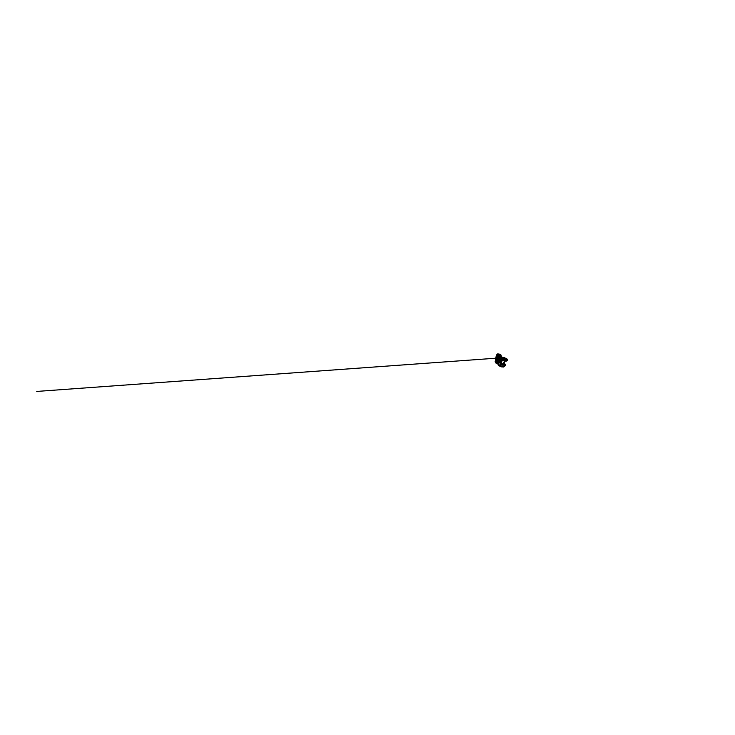 <?xml version="1.0" encoding="UTF-8"?>
<svg xmlns="http://www.w3.org/2000/svg" width="735" height="735" viewBox="0 0 735 735"><rect width="100%" height="100%" fill="white"/><g stroke="black" fill="none" stroke-linecap="round" stroke-linejoin="round"><path stroke-width="1.1" d="M498.826 361.28L499.286 358.744M500.462 361.271L500.342 362.869M500.994 359.994L500.507 361.096L499.083 360.15L498.9 359.075M499.874 359.314L499.543 359.856L500.636 360.545L499.543 359.856M499.423 360.664L500.416 361.363M499.037 360.361L500.416 361.271L499.037 360.361L498.881 361.381L499.607 360.839M499.047 360.416L500.416 361.381L500.333 362.952L501.132 360.058L500.213 362.677M502.115 360.453L501.206 363.54L502.143 360.472M502.051 360.435L501.077 363.641M499.396 357.807L499.102 358.276L500.324 359.626L504.862 361.106C506.369 361.252 507.26 360.949 507.269 360.435L507.187 360.122M500.553 358.772L505.156 360.242C506.672 360.416 507.563 360.141 507.554 359.663L506.562 358.524L500.912 356.824L499.286 357.486L500.553 358.772M505.983 359.167L504.449 359.479L501.702 358.606L500.875 357.66M501.729 358.524L500.875 357.697C500.866 357.219 502.115 357.192 503.429 357.541L506.011 359.048L504.541 359.406L501.729 358.524M506.323 358.579L505.781 358.505L506.323 358.579M506.874 359.498L506.286 359.424L506.874 359.498M502.666 359.194L501.987 359.139L502.666 359.194M505.414 359.81L504.77 359.746L505.414 359.81M504.43 357.651L503.898 357.587L504.43 357.651M502.198 357.137L501.637 357.072L502.198 357.137M500.664 358.074L499.993 358.019L500.664 358.074M500.618 357.256L500.011 357.201L500.618 357.256M504.348 358.175L501.922 357.917L503.447 358.809L504.963 358.726L504.348 358.175M505.248 365.708L503.695 367.004L501.279 366.838L498.964 365.754L498.036 364.79L497.935 363.384M500.259 361.969L497.926 363.209L499.157 365.047L502.372 366.306L503.944 366.315L505.469 365.203C505.57 364.523 504.963 363.742 504.054 363.145M504.927 365.332L504.293 365.029L504.927 365.332M503.447 366.03L502.786 365.708L503.447 366.03M500.893 365.515L500.25 365.221L500.893 365.515M504.568 364.036L503.989 363.77L504.568 364.036M499.129 364.147L498.523 363.889L499.129 364.147M499.212 362.915L498.652 362.686L499.212 362.915M503.907 363.09L504.578 361.069L503.31 364.927L500.811 364.523L501.059 363.715L500.59 364.441L500.985 363.595L500.535 364.431L500.342 363.099M501.196 363.604L503.319 363.963M503.3 364.854L503.199 364.073L502.887 364.854L500.269 364.303M500.563 360.812L500.82 359.902M496.483 362.787L495.702 362.098L496.685 362.796L497.898 356.108L496.336 355.18L497.935 356.126L496.612 362.383L497.962 363.007M497.016 355.611L499.194 356.714L501.546 356.576L499.157 356.695L496.336 355.18L497.016 355.611L495.785 361.749L496.566 362.383L495.767 361.721L496.97 355.602M495.271 361.335L495.767 361.749L495.215 361.298L496.373 355.225M495.307 361.133L496.327 355.216M499.175 356.695L501.472 356.861M501.527 356.861L501.647 356.346L499.037 356.631L497.025 355.446L496.474 354.876L497.071 354.803L496.41 355.06M499.901 356.089L499.129 355.115L498.523 355.878L499.093 355.088L499.368 356.025L500.158 356.163L498.918 356.337M498.67 356.273L497.981 355.951M498.615 355.97L499.276 356.126M501.38 356.043L500.857 355.198L500.829 355.841M496.979 355.005L496.456 354.84L497.016 354.922M498.064 355.768L496.437 355.124L497.025 354.904M498.054 355.749L499.368 356.062M501.417 356.025L500.158 356.172L500.857 356.016L500.857 354.867M497.329 354.27L497.016 355.207L496.474 354.876M500.14 356.172L501.647 356.346M499.037 356.392L501.472 356.172M496.447 355.079L497.016 355.382L496.437 355.124M498.615 356.264L497.981 355.915M500.857 355.198L500.829 355.795M500.397 354.775L499.286 354.628M499.322 354.647L500.103 354.665M495.197 361.592L495.757 362.236M496.603 362.732L495.721 362.171M496.217 363.274L497.815 363.687L495.739 362.713L495.17 361.537L495.702 362.098M498.753 356.539L497.448 363.145L499.019 356.668M497.448 363.108L497.935 363.127L499.194 356.714M499.524 359.13L499.515 359.645L499.625 359.121M499.919 359.433L500.801 359.975M503.429 363.862L504.375 361.041L503.447 363.862L501.16 363.623M501.242 363.761L503.144 364.064M500.112 363.255L500.314 364.174M501.132 360.049L500.333 362.952M500.296 364.238L500.526 363.503M503.006 364.983L503.356 363.99M503.117 365.01L504.403 361.041M504.578 361.069L503.695 363.761M503.907 363.568L503.31 364.927M499.083 360.15L500.452 361.317M500.324 361.721L499.625 361.252L500.324 361.739M500.333 361.703L499.589 361.197M500.379 361.519L499.635 361.023M498.56 356.466L497.163 362.814M498.854 356.585L497.154 362.833M497.999 355.639L497.09 355.161M497.907 354.353L497.531 353.948L499.047 354.013L500.811 354.821L497.907 354.353M500.792 354.729L497.558 353.939M499.221 356.466L501.582 356.328M501.481 356.282L500.471 356.163M498.67 355.896L499.221 356.016M497.806 363.706C496.933 363.761 495.831 363.274 495.739 362.713L495.849 362.346M499.534 360.784L500.416 361.372M503.962 363.393L504.752 361.087M499.286 357.486L499.102 358.276M507.453 359.929L507.269 360.435M500.085 363.338L500.232 362.805M497.926 363.209L497.77 363.871M502.758 364.018L503.291 363.972M496.888 358.138L36.75 391.433L496.888 358.138M500.857 354.812L497.439 354.04L496.97 355.023M498.688 354.555L497.926 354.426"/></g></svg>
